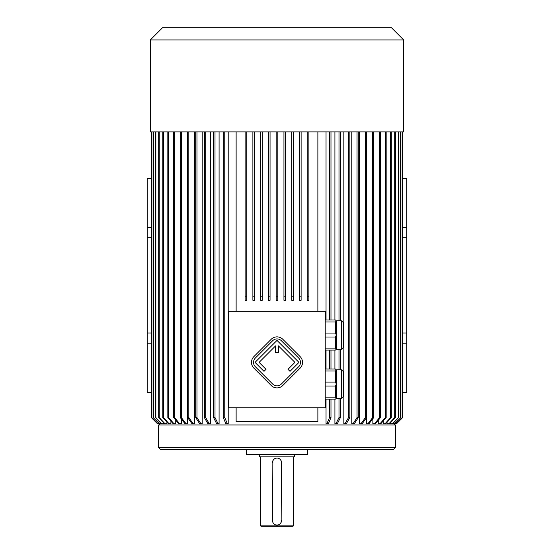 <?xml version="1.0" encoding="UTF-8"?>
<svg xmlns="http://www.w3.org/2000/svg" width="554" height="554" viewBox="0 0 554 554"><rect width="100%" height="100%" fill="white"/><g stroke="black" fill="none" stroke-linecap="round" stroke-linejoin="round"><path stroke-width="0.83" d="M325.226 311.327L228.774 311.327L228.774 407.779L325.226 407.779L325.226 311.327M325.226 319.99L335.44 319.99L336.257 320.808L336.257 349.255L335.44 350.073L325.226 350.073M336.257 335.17L335.44 337.012L335.44 348.099L325.226 348.099M335.44 337.012L325.226 337.012M335.44 348.099L336.257 349.124M336.257 320.946L335.44 321.971L335.44 333.058L325.226 333.058M335.44 321.971L325.226 321.971M335.44 333.058L336.257 334.9M325.226 369.033L335.44 369.033L336.257 369.85L336.257 398.298L335.44 399.115L325.226 399.115M325.226 382.101L335.44 382.101L335.44 371.014L325.226 371.014M336.257 369.989L335.44 371.014M335.44 382.101L336.257 383.943M325.226 397.142L335.44 397.142L335.44 386.055L325.226 386.055M336.257 384.213L335.44 386.055M335.44 397.142L336.257 398.167M150.307 39.957L403.693 39.957L391.436 27.7L162.564 27.7L150.307 39.957L150.307 131.914L308.876 131.914L308.876 300.296L307.241 300.296L307.241 296.21L308.876 296.21M236.129 311.327L236.129 131.914M317.871 131.914L317.871 311.327M276.183 296.21L277.817 296.21L277.817 131.914L277.817 300.296L276.183 300.296L276.183 131.914M390.314 422.965L390.314 423.72L392.287 423.72L398.638 417.591L392.71 423.72L394.552 423.72L400.874 417.591L394.843 423.72L396.027 423.72L402.273 417.591L396.539 423.72L402.675 417.591L402.675 131.914M387.038 422.293L387.038 423.72L389.607 423.72L395.383 417.591L394.69 417.591L388.95 423.72M383.202 421.019L383.202 423.72L385.051 423.72L390.612 417.591L391.297 417.591L385.743 423.72L385.051 423.72M378.271 420.299L378.271 423.72L380.044 423.72L385.349 417.591L386.166 417.591L380.861 423.72L380.044 423.72M372.856 418.685L372.856 423.72L374.532 423.72L379.559 417.591L380.494 417.591L375.467 423.72L374.532 423.72M366.388 417.806L366.388 423.72L367.953 423.72L372.641 417.591L372.641 131.914M359.601 131.914L359.601 423.72L361.049 423.72L365.384 417.591L366.54 417.591L362.198 423.72L361.049 423.72M351.79 131.914L351.79 423.72L353.099 423.72L357.032 417.591L357.032 131.914M343.833 131.914L343.833 423.72L345.01 423.72L348.528 417.591L349.872 417.591L346.347 423.72L345.01 423.72M334.914 131.914L334.914 319.99M334.914 350.073L334.914 369.033M334.914 399.115L334.914 423.72L335.939 423.72L338.993 417.591L340.412 417.591L337.351 423.72L335.939 423.72M326.036 131.914L326.036 319.99M326.036 350.073L326.036 369.033M326.036 399.115L326.036 423.72L326.902 423.72L329.498 417.591L330.98 417.591L328.383 423.72L326.902 423.72M228.206 131.914L228.206 423.72L227.348 423.72L224.765 417.591L223.283 417.591L225.866 423.72L227.348 423.72M219.086 131.914L219.086 423.72L216.649 423.72L213.588 417.591L213.588 131.914M210.388 131.914L210.388 423.72L207.882 423.72L204.371 417.591L204.371 131.914M202.21 131.914L202.21 423.72L199.648 423.72L195.714 417.591L195.714 131.914M194.593 131.914L194.593 423.72L193.152 423.72L188.817 417.591L187.661 417.591L191.996 423.72L193.152 423.72M187.612 131.914L187.612 423.72L184.994 423.72L180.306 417.591L180.306 131.914M181.303 418.893L181.303 423.72L178.686 423.72L173.672 417.591L173.672 131.914M175.729 420.098L175.729 423.72L173.139 423.72L167.834 417.591L167.834 131.914M170.916 421.151L170.916 423.72L168.374 423.72L162.821 417.591L162.821 131.914M166.92 422.113L166.92 423.72L164.441 423.72L158.679 417.591L158.679 131.914M163.755 422.993L163.755 423.72L161.359 423.72L155.439 417.591L155.439 131.914M402.675 237.763L406.761 237.763L406.761 332.989L402.675 332.989M402.675 392.253L406.761 392.253L406.761 343.21L402.675 343.21M402.675 227.549L406.761 227.549L406.761 178.506L402.675 178.506M151.325 392.253L147.239 392.253L147.239 343.21L151.325 343.21M151.325 332.989L147.239 332.989L147.239 178.506L151.325 178.506M147.239 237.763L151.325 237.763M147.239 227.549L151.325 227.549M147.239 332.989L147.239 343.21M317.871 407.779L317.871 421.677L236.129 421.677L236.129 407.779M406.761 237.763L406.761 227.549M406.761 332.989L406.761 343.21M158.479 447.424L158.479 424.946L395.521 424.946L395.521 447.424L393.479 449.467L160.522 449.467L158.479 447.424L395.521 447.424M246.35 449.467L246.35 454.37L307.65 454.37L307.65 449.467M259.632 454.37L259.632 456.821L294.368 456.821L294.368 454.37M293.35 525.891L292.941 526.3L261.059 526.3L260.65 525.891L293.35 525.891L293.35 456.821M272.845 460.831L272.589 521.446M272.596 521.473L272.707 521.916M272.776 522.117L273.136 522.879M273.544 523.454L274.126 524.036M274.715 524.451L275.262 524.721M276.155 524.991L276.758 525.067M277.644 458.096L276.134 458.13M276.1 458.137L274.895 458.574M274.666 458.698L273.683 459.515M273.655 459.536L272.852 460.803M281.155 522.29L281.411 461.676M281.404 461.648L281.293 461.212M281.141 460.803L280.338 459.536M280.165 459.356L279.133 458.587M278.911 458.477L277.99 458.158M277.235 525.067L277.866 524.991M277.9 524.984L279.105 524.548M279.334 524.423L280.317 523.613M280.345 523.585L281.148 522.318M281.494 462.542A4.494 4.494 0 0 0 277 458.047A4.494 4.494 0 0 0 272.506 462.542M272.506 520.58A4.494 4.494 0 0 0 277 525.074A4.494 4.494 0 0 0 281.494 520.58M223.283 131.914L223.283 417.591M224.765 131.914L224.765 417.591M215.007 131.914L215.007 417.591L213.588 417.591M215.007 417.591L218.061 423.72M205.707 131.914L205.707 417.591L204.371 417.591M205.707 417.591L209.218 423.72M196.968 131.914L196.968 417.591L195.714 417.591M196.968 417.591L200.901 423.72M187.661 131.914L187.661 417.591M188.817 131.914L188.817 417.591M181.359 131.914L181.359 417.591L180.306 417.591M181.359 417.591L186.047 423.72M174.614 131.914L174.614 417.591L173.672 417.591M174.614 417.591L179.628 423.72M168.651 131.914L168.651 417.591L167.834 417.591M168.651 417.591L173.956 423.72M163.513 131.914L163.513 417.591L162.821 417.591M163.513 417.591L169.067 423.72M159.24 131.914L159.24 417.591L158.679 417.591M159.24 417.591L165.002 423.72M155.861 131.914L155.861 417.591L155.439 417.591M155.861 417.591L161.782 423.72M159.448 423.72L153.126 417.591L159.448 423.72L161.359 423.72M153.126 131.914L153.126 417.591M153.41 131.914L153.41 417.591M151.748 131.914L151.748 417.591L158.001 423.72L151.748 417.591M151.893 131.914L151.893 417.591M159.157 423.72L158.001 423.72M151.332 131.914L151.332 417.591L151.325 131.914M151.332 417.591L157.461 423.72L151.325 417.591M157.855 423.72L157.461 423.72M329.498 131.914L329.498 319.99M329.498 350.073L329.498 369.033M329.498 399.115L329.498 417.591M330.98 131.914L330.98 319.99M330.98 350.073L330.98 369.033M330.98 399.115L330.98 417.591M338.993 131.914L338.993 320.808M338.993 349.255L338.993 369.85M338.993 398.298L338.993 417.591M340.412 131.914L340.412 320.808M340.412 349.255L340.412 369.85M340.412 398.298L340.412 417.591M348.528 131.914L348.528 417.591M349.872 131.914L349.872 417.591M358.286 131.914L358.286 417.591L357.032 417.591M358.286 417.591L354.352 423.72L353.099 423.72M365.384 131.914L365.384 417.591M366.54 131.914L366.54 417.591M373.694 131.914L373.694 417.591L372.641 417.591M373.694 417.591L369.006 423.72L367.953 423.72M379.559 131.914L379.559 417.591M380.494 131.914L380.494 417.591M385.349 131.914L385.349 417.591M386.166 131.914L386.166 417.591M390.612 131.914L390.612 417.591M391.297 131.914L391.297 417.591M394.69 131.914L394.69 417.591M395.383 131.914L395.383 417.591M398.215 131.914L398.215 417.591M398.638 131.914L398.638 417.591M392.287 423.72L392.71 423.72M400.59 131.914L400.59 417.591M400.874 131.914L400.874 417.591M402.135 131.914L402.135 417.591M402.273 131.914L402.273 417.591M402.668 131.914L402.668 417.591M396.539 423.72L402.675 417.591M285.58 131.914L285.58 300.296L283.946 300.296L283.946 296.21L285.58 296.21M283.946 131.914L283.946 296.21M293.35 131.914L293.35 300.296L291.716 300.296L291.716 296.21L293.35 296.21M291.716 131.914L291.716 296.21M301.113 131.914L301.113 300.296L299.479 300.296L299.479 296.21L301.113 296.21M299.479 131.914L299.479 296.21M307.241 131.914L307.241 296.21M268.42 131.914L268.42 300.296L270.054 300.296L270.054 131.914M268.42 296.21L270.054 296.21M260.65 131.914L260.65 300.296L262.284 300.296L262.284 131.914M260.65 296.21L262.284 296.21M252.887 131.914L252.887 300.296L254.521 300.296L254.521 131.914M252.887 296.21L254.521 296.21M245.124 131.914L245.124 300.296L246.759 300.296L246.759 131.914M245.124 296.21L246.759 296.21M308.876 131.914L403.693 131.914L403.693 39.957M341.576 398.298L341.576 369.85L343.618 371.893L343.618 396.255L341.576 398.298L336.257 398.298M341.576 349.255L341.576 320.808L343.618 322.85L343.618 347.213L341.576 349.255L336.257 349.255M300.123 368.168A8.171 8.171 0 0 0 300.123 356.603L282.789 339.27A8.171 8.171 0 0 0 271.225 339.27L253.891 356.603A8.171 8.171 0 0 0 253.891 368.168L271.225 385.501A8.171 8.171 0 0 0 282.789 385.501L300.123 368.168M298.682 366.72A6.129 6.129 0 0 0 298.682 358.05L281.342 340.71A6.129 6.129 0 0 0 272.672 340.71L255.332 358.05A6.129 6.129 0 0 0 255.332 366.72L272.672 384.06A6.129 6.129 0 0 0 281.342 384.06L298.682 366.72M287.99 369.324L290.012 371.346L298.973 362.385L277.007 340.419L255.041 362.385L264.002 371.346L266.024 369.324L259.092 362.385L275.573 345.897L275.573 352.642L278.44 352.642L278.44 345.897L294.922 362.385L287.99 369.324M159.504 423.72L159.504 424.946M394.496 423.72L394.496 424.946M260.65 525.891L260.65 456.821M341.576 369.85L336.257 369.85M341.576 320.808L336.257 320.808"/></g></svg>
